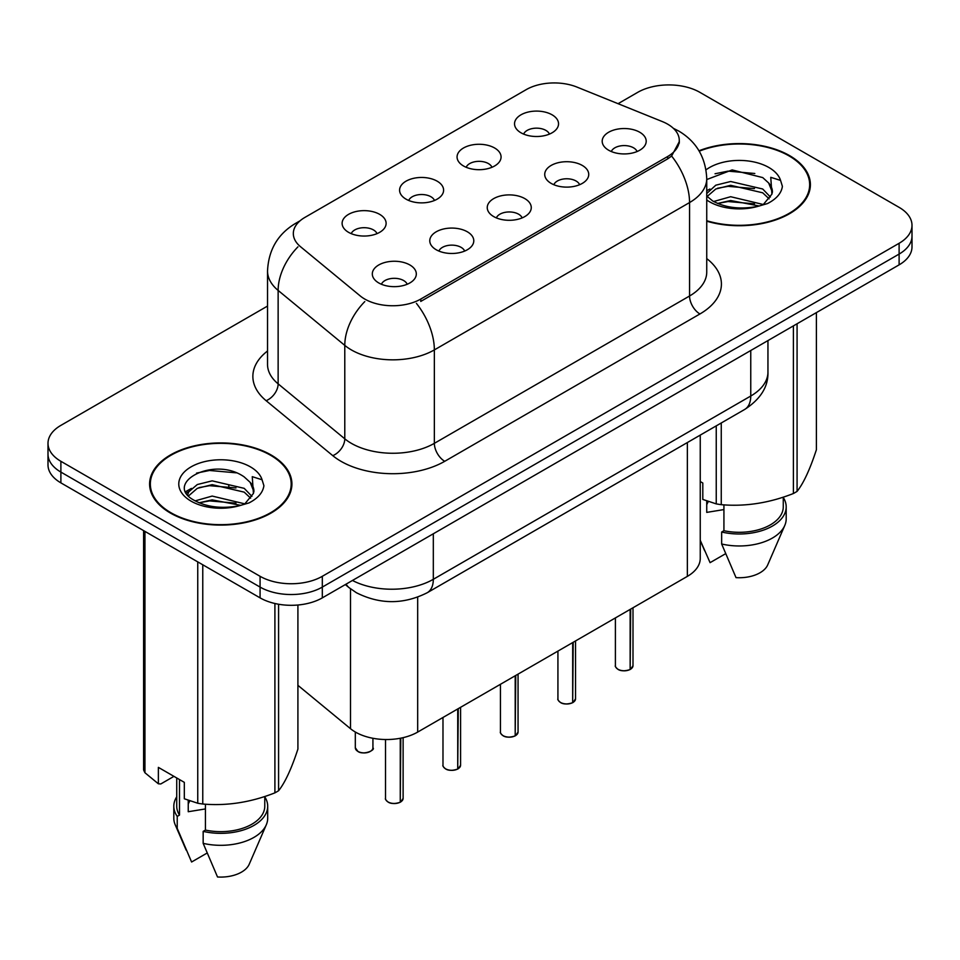 <?xml version="1.0" encoding="UTF-8"?>
<svg xmlns="http://www.w3.org/2000/svg" width="960" height="960" viewBox="0 0 960 960"><rect width="100%" height="100%" fill="white"/><g stroke="black" fill="none" stroke-linecap="round" stroke-linejoin="round"><path stroke-width="1.44" d="M463.5 165.972A22.008 12.708 180 0 1 459.144 162.372A22.008 12.708 180 0 1 466.428 146.58A22.008 12.708 180 0 1 494.628 147.996A22.008 12.708 180 0 1 498.996 162.372A22.008 12.708 180 0 1 463.5 165.972M491.952 167.292A13.2 7.62 0 0 0 488.4 163.572A13.2 7.62 0 0 0 475.392 161.64A13.2 7.62 0 0 0 466.188 167.292M406.032 199.152A22.008 12.708 180 0 1 401.664 195.552A22.008 12.708 180 0 1 408.96 179.76A22.008 12.708 180 0 1 437.16 181.176A22.008 12.708 180 0 1 441.528 195.552A22.008 12.708 180 0 1 406.032 199.152M434.472 200.472A13.2 7.62 0 0 0 430.932 196.752A13.2 7.62 0 0 0 417.924 194.82A13.2 7.62 0 0 0 408.72 200.472M348.564 232.332A22.008 12.708 180 0 1 344.196 228.732A22.008 12.708 180 0 1 351.48 212.94A22.008 12.708 180 0 1 379.68 214.368A22.008 12.708 180 0 1 384.048 228.732A22.008 12.708 180 0 1 348.564 232.332M377.004 233.652A13.2 7.62 0 0 0 373.464 229.932A13.2 7.62 0 0 0 360.456 228A13.2 7.62 0 0 0 351.24 233.652M520.98 132.792A22.008 12.708 180 0 1 516.612 129.192A22.008 12.708 180 0 1 523.896 113.4A22.008 12.708 180 0 1 552.096 114.816A22.008 12.708 180 0 1 556.464 129.192A22.008 12.708 180 0 1 520.98 132.792M549.42 134.1A13.2 7.62 0 0 0 545.88 130.392A13.2 7.62 0 0 0 532.872 128.46A13.2 7.62 0 0 0 523.656 134.1M551.16 183.396A22.008 12.708 180 0 1 546.804 179.808A22.008 12.708 180 0 1 554.088 164.016A22.008 12.708 180 0 1 582.288 165.432A22.008 12.708 180 0 1 586.656 179.808A22.008 12.708 180 0 1 551.16 183.396M579.612 184.716A13.2 7.62 0 0 0 576.06 181.008A13.2 7.62 0 0 0 563.052 179.076A13.2 7.62 0 0 0 553.848 184.716M493.692 216.576A22.008 12.708 180 0 1 489.324 212.988A22.008 12.708 180 0 1 496.62 197.196A22.008 12.708 180 0 1 524.82 198.612A22.008 12.708 180 0 1 529.188 212.988A22.008 12.708 180 0 1 493.692 216.576M522.132 217.896A13.2 7.62 0 0 0 518.592 214.188A13.2 7.62 0 0 0 505.584 212.256A13.2 7.62 0 0 0 496.38 217.896M436.224 249.756A22.008 12.708 180 0 1 431.856 246.168A22.008 12.708 180 0 1 439.14 230.376A22.008 12.708 180 0 1 467.34 231.792A22.008 12.708 180 0 1 471.708 246.168A22.008 12.708 180 0 1 436.224 249.756M464.664 251.076A13.2 7.62 0 0 0 461.124 247.368A13.2 7.62 0 0 0 448.116 245.436A13.2 7.62 0 0 0 438.9 251.076M378.744 282.936A22.008 12.708 180 0 1 374.388 279.348A22.008 12.708 180 0 1 381.672 263.556A22.008 12.708 180 0 1 409.872 264.972A22.008 12.708 180 0 1 414.24 279.348A22.008 12.708 180 0 1 378.744 282.936M407.196 284.256A13.2 7.62 0 0 0 403.644 280.548A13.2 7.62 0 0 0 390.636 278.616A13.2 7.62 0 0 0 381.432 284.256M608.64 150.216A22.008 12.708 180 0 1 604.272 146.628A22.008 12.708 180 0 1 611.556 130.836A22.008 12.708 180 0 1 639.756 132.252A22.008 12.708 180 0 1 644.124 146.628A22.008 12.708 180 0 1 608.64 150.216M637.08 151.536A13.2 7.62 0 0 0 633.54 147.816A13.2 7.62 0 0 0 620.532 145.884A13.2 7.62 0 0 0 611.316 151.536M662.376 121.596A39.612 22.872 180 0 1 667.668 124.164A39.612 22.872 180 0 1 679.272 140.34A39.612 22.872 180 0 1 667.668 156.504L420.768 299.052A39.612 22.872 180 0 1 360.312 296.004L300.492 246.684A39.612 22.872 180 0 1 293.328 233.568A39.612 22.872 180 0 1 304.932 217.392L526.224 89.628A39.612 22.872 180 0 1 576.948 87.072L662.376 121.596M700.248 435.108L700.248 558.408A44.016 25.416 180 0 1 687.36 576.372L417.672 732.084A44.016 25.416 180 0 1 350.496 728.688L297.912 685.332M706.74 221.196A71.16 41.076 0 0 0 810.396 184.656A71.16 41.076 0 0 0 789.564 155.604A71.16 41.076 0 0 0 699.012 150.78M271.068 454.956A71.16 41.076 0 0 0 193.524 446.052A71.16 41.076 0 0 0 149.604 484.008A71.16 41.076 0 0 0 170.436 513.06A71.16 41.076 0 0 0 247.98 521.964A71.16 41.076 0 0 0 291.912 484.008A71.16 41.076 0 0 0 271.068 454.956M150.336 487.704A71.16 41.076 0 0 0 150.084 488.796M679.368 141.528L671.604 156.036L667.764 158.82L420.864 301.368M267.528 306.072L60.888 425.376A44.016 25.416 0 0 0 48 443.34L48 464.904A44.016 25.416 0 0 0 60.888 482.868L260.076 597.864L260.076 587.088A44.016 25.416 0 0 0 322.32 587.088L899.112 254.076A44.016 25.416 0 0 0 912 236.112A44.016 25.416 0 0 1 899.112 254.076L322.32 587.088A44.016 25.416 0 0 1 260.076 587.088L60.888 472.092L260.076 587.088L260.076 576.3A44.016 25.416 0 0 0 322.32 576.3L899.112 243.288A44.016 25.416 0 0 0 912 225.324A44.016 25.416 0 0 0 899.112 207.36L699.924 92.364A44.016 25.416 0 0 0 637.68 92.364L618.072 103.692M48 454.116A44.016 25.416 0 0 0 60.888 472.092A44.016 25.416 0 0 1 48 454.116M48 443.34A44.016 25.416 0 0 0 60.888 461.304L260.076 576.3M291.42 488.796A71.16 41.076 0 0 0 291.18 487.704M809.916 189.444A71.16 41.076 0 0 0 809.664 188.352M260.076 597.864A44.016 25.416 0 0 0 322.32 597.864L899.112 264.852A44.016 25.416 0 0 0 912 246.888L912 225.324M630.084 669.552C624.852 671.232 620.844 671.184 618.036 669.396C615.732 667.392 614.844 666.156 615.396 665.664A8.808 5.088 0 0 0 617.976 669.264A8.808 5.088 0 0 0 630.144 669.42L629.952 669.528A8.508 4.908 180 0 1 618.18 669.384M630.144 669.06L630.684 609.096M630.144 669.42L630.144 609.408M572.616 702.732C567.384 704.412 563.364 704.364 560.568 702.576C558.252 700.572 557.376 699.336 557.928 698.856A8.808 5.088 0 0 0 560.508 702.444A8.808 5.088 0 0 0 572.676 702.6L572.472 702.708A8.508 4.908 180 0 1 560.712 702.564M572.676 702.24L573.216 642.276M572.676 702.6L572.676 642.588M515.136 735.912C509.916 737.592 505.896 737.544 503.088 735.756C500.784 733.752 499.908 732.516 500.448 732.036A8.808 5.088 0 0 0 503.028 735.624A8.808 5.088 0 0 0 515.196 735.78L515.004 735.888A8.508 4.908 180 0 1 503.232 735.744M515.196 735.42L515.748 675.456M515.196 735.78L515.196 675.768M457.668 769.092C452.436 770.772 448.428 770.724 445.62 768.936C443.316 766.944 442.428 765.696 442.98 765.216A8.808 5.088 0 0 0 445.56 768.804A8.808 5.088 0 0 0 457.728 768.96L457.536 769.068A8.508 4.908 180 0 1 445.764 768.924M457.728 768.6L458.268 708.636M457.728 768.96L457.728 708.948M400.2 802.272C394.968 803.952 390.948 803.904 388.152 802.116C385.836 800.124 384.96 798.876 385.512 798.396A8.808 5.088 0 0 0 388.092 801.984A8.808 5.088 0 0 0 400.26 802.14L400.056 802.26A8.508 4.908 180 0 1 388.296 802.104M400.26 801.78L400.8 738.156M400.26 802.14L400.26 738.252M706.74 220.728A70.416 40.656 0 0 0 809.664 184.656A70.416 40.656 0 0 0 789.036 155.904A70.416 40.656 0 0 0 699.252 151.188M708.42 501.528A33.168 19.152 0 0 0 706.74 504.792M706.74 500.94L706.74 512.388L723.924 509.58M713.64 201.528L730.656 196.716L763.044 204.444M754.488 203.82L728.052 201.552L717.552 203.46L730.656 200.52L759.36 206.028M706.74 193.524L715.8 185.196L730.656 181.5L762.696 189L770.4 197.016M707.124 196.476L715.8 189L730.656 185.304L762.696 192.804L769.128 198.828M706.74 196.032L712.668 200.952C725.496 207.912 740.676 209.688 758.172 206.28L767.484 203.568C776.448 198.972 781.416 193.236 782.4 186.348L780.564 180.408L770.76 177.324L771.912 194.124L772.416 191.844A33.168 19.152 0 0 0 768.66 183L772.392 192.3M768.66 183L762.732 177.588L732.132 169.92L706.74 179.544M771.912 194.124L763.824 203.892M700.248 481.536L702.804 483.012L702.804 499.428L716.244 503.892A79.224 45.744 0 0 0 721.26 504.672C745.212 506.76 769.248 503.04 793.404 493.512A79.224 45.744 0 0 0 797.076 491.388C803.484 483.36 809.928 469.476 816.396 449.736L816.396 312.612M723.924 504.852L723.924 530.712A44.016 25.416 0 0 0 783.264 506.892L783.264 497.136M723.924 530.712L721.656 532.02A46.944 27.108 0 0 0 786.192 506.892A46.944 27.108 0 0 0 783.264 497.46M721.656 532.02L721.656 543.996A46.944 27.108 0 0 0 784.788 525.444A46.944 27.108 0 0 0 786.192 518.868L786.192 506.892M721.656 543.996L736.02 577.632A29.34 16.944 0 0 0 767.712 564.9L784.788 525.444M715.056 173.76L728.052 171.132L754.812 173.484M706.74 192.552L707.376 192.204M717.504 188.256L728.052 186.336L754.488 188.604M793.404 493.512L793.404 325.884M797.076 323.772L797.076 491.388M721.26 422.976L721.26 504.672M716.244 503.892L716.244 425.88M725.556 553.728L710.076 562.656L700.248 540.276M706.74 190.656L709.932 189.036M170.964 512.76A70.416 40.656 0 0 0 247.704 521.568A70.416 40.656 0 0 0 291.18 484.008A70.416 40.656 0 0 0 270.552 455.256A70.416 40.656 0 0 0 193.8 446.448A70.416 40.656 0 0 0 150.336 484.008A70.416 40.656 0 0 0 170.964 512.76M189.924 800.88A33.168 19.152 0 0 0 188.244 804.144M188.244 800.292L188.244 811.728L205.428 808.932M195.156 500.88L212.172 496.068L244.548 503.796M235.992 503.172L209.556 500.904L199.056 502.8L212.172 499.872L240.864 505.368M187.716 494.724L188.724 491.856L197.304 484.536L212.172 480.852L244.2 488.34L251.916 496.368M188.64 495.828L197.304 488.34L212.172 484.656L244.2 492.144L250.632 498.168M253.428 493.476L253.92 491.196A33.168 19.152 0 0 0 250.176 482.352L253.896 491.652M250.176 482.352L244.236 476.94C213.66 455.304 162.72 483.54 194.172 500.304C207.012 507.264 222.18 509.04 239.676 505.632L249 502.92C257.952 498.324 262.92 492.588 263.904 485.7L262.068 479.76L252.264 476.676L253.416 493.464L245.328 503.244M173.94 776.364L160.788 783.96L158.376 783.804L158.376 767.376L184.32 782.352L184.32 798.78L197.748 803.244A79.224 45.744 0 0 0 202.764 804.012C226.716 806.112 250.764 802.392 274.908 792.852A79.224 45.744 0 0 0 278.58 790.74C285 782.712 291.444 768.828 297.912 749.088L297.912 605.004M205.428 804.204L205.428 830.064A44.016 25.416 0 0 0 264.768 806.244L264.768 796.488M205.428 830.064L203.16 831.372A46.944 27.108 0 0 0 267.696 806.244A46.944 27.108 0 0 0 264.768 796.812M203.16 831.372L203.16 843.348A46.944 27.108 0 0 0 266.304 824.784A46.944 27.108 0 0 0 267.696 818.22L267.696 806.244M203.16 843.348L217.524 876.984A29.34 16.944 0 0 0 249.216 864.252L266.304 824.784M196.56 473.112L209.556 470.472L236.328 472.836M186.528 492.948L188.892 491.544M199.02 487.596L209.556 485.688L235.992 487.956M274.908 792.852L274.908 603.504M278.58 604.236L278.58 790.74M202.764 564.78L202.764 804.012M197.748 803.244L197.748 561.888M144.948 531.396L144.948 772.752L158.376 783.804M144.948 772.752A79.224 45.744 0 0 1 143.604 769.86L143.604 530.616M176.736 777.984L176.736 806.244A44.016 25.416 0 0 0 179.496 815.088L179.496 779.568M176.736 796.812A46.944 27.108 0 0 0 173.808 806.244A46.944 27.108 0 0 0 177.228 816.396L179.496 815.088M173.808 806.244L173.808 818.22A46.944 27.108 0 0 0 175.212 824.784A46.944 27.108 0 0 0 177.228 828.372L177.228 816.396M207.072 853.068L191.592 862.008L177.228 828.372M185.82 491.532L191.436 488.388M420.768 299.052L420.768 301.428M667.668 156.504L667.668 158.88M687.36 442.548L687.36 576.372M350.496 588.792L350.496 728.688M417.672 597.18L417.672 732.084M706.74 258.612A73.356 42.348 180 0 1 699.924 313.968L444.732 461.304A14.676 8.472 60 0 1 434.352 443.34L689.556 296.004A58.68 33.876 0 0 0 706.74 272.04L706.74 178.608A58.68 33.876 180 0 1 689.556 202.56A51.348 29.652 -120 0 0 671.604 156.036M444.732 461.304A73.356 42.348 180 0 1 340.992 461.304A73.356 42.348 180 0 1 332.772 455.652L266.124 400.692A73.356 42.348 180 0 1 267.528 351M351.36 443.34A58.68 33.876 0 0 0 434.352 443.34L434.352 349.908A58.68 33.876 180 0 1 351.36 349.908A58.68 33.876 180 0 1 344.784 345.384L278.136 290.424A58.68 33.876 180 0 1 267.528 270.996L267.528 364.428A58.68 33.876 0 0 0 278.136 383.856L344.784 438.816A58.68 33.876 0 0 0 351.36 443.34M416.412 303.372A51.348 29.652 60 0 1 434.352 349.908L689.556 202.56L689.556 296.004A14.676 8.472 60 0 0 699.924 313.968M298.74 222.036A51.348 29.652 -120 0 0 295.344 223.524C277.788 234.072 268.524 249.888 267.528 270.996M297.936 246.852A51.348 34.344 129.5 0 0 278.136 290.424L278.136 383.856A14.676 9.816 -50.5 0 1 266.124 400.692M364.788 301.596A51.348 34.344 129.5 0 0 344.784 345.384L344.784 438.816A14.676 9.816 -50.5 0 1 332.772 455.652M322.32 576.3L322.32 597.864M899.112 243.288L899.112 264.852M60.888 461.304L60.888 482.868M352.452 580.464A58.68 33.876 0 0 0 433.32 579.3L750.756 396.024A58.68 33.876 0 0 0 767.952 372.072C768.384 386.628 760.62 399.096 744.684 409.452L427.236 592.728A29.34 16.944 60 0 0 433.32 579.3L433.32 533.784M750.756 350.508L750.756 396.024A29.34 16.944 60 0 1 744.684 409.452M346.092 584.136A29.34 19.62 129.5 0 0 349.116 587.7L345.336 584.58M228.672 485.772A29.34 19.62 129.5 0 0 228.912 486.372M630.684 669.108A8.808 5.088 0 0 0 633 665.664L633 607.764M573.216 702.288A8.808 5.088 0 0 0 575.532 698.856L575.532 640.944M515.748 735.468A8.808 5.088 0 0 0 518.052 732.036L518.052 674.124M458.268 768.648A8.808 5.088 0 0 0 460.584 765.216L460.584 707.304M400.8 801.828A8.808 5.088 0 0 0 403.116 798.396L403.116 737.652M357.9 751.38A8.808 5.088 0 0 0 367.488 752.484A8.808 5.088 0 0 0 372.924 747.78C375.864 750.012 363.672 755.424 357.96 751.512L355.32 747.78A8.808 5.088 0 0 0 357.9 751.38M370.236 751.44A8.508 4.908 180 0 1 358.104 751.5M780.564 180.408A41.964 24.228 0 0 0 768.924 167.52A41.964 24.228 0 0 0 706.02 169.848M706.74 199.98A41.964 24.228 0 0 0 709.572 201.792A41.964 24.228 0 0 0 758.172 206.28M262.068 479.76A41.964 24.228 0 0 0 250.428 466.872A41.964 24.228 0 0 0 191.076 466.872A41.964 24.228 0 0 0 191.076 501.144A41.964 24.228 0 0 0 239.676 505.632M679.272 140.34L679.272 143.184M706.74 178.608C705.744 157.5 696.48 141.684 678.924 131.148L673.356 128.316M300.072 220.8L295.344 223.524M427.236 592.728C403.632 604.596 380.016 604.596 356.4 592.728L349.116 587.7M767.952 372.072L767.952 340.584M615.396 665.664L615.396 617.928M633 665.664L630.624 669.24M557.928 698.856L557.928 651.108M575.532 698.856L573.156 702.42M500.448 732.036L500.448 684.288M518.052 732.036L515.688 735.6M442.98 765.216L442.98 717.468M460.584 765.216L458.208 768.78M385.512 798.396L385.512 739.512M403.116 798.396L400.74 801.96M372.924 747.78L372.924 738.276M355.32 747.78L355.32 732.024M809.664 190.536L809.664 184.656M704.676 550.8L700.248 540.576M291.18 489.888L291.18 484.008M186.18 850.14L175.212 824.784M150.336 489.888L150.336 484.008"/></g></svg>
